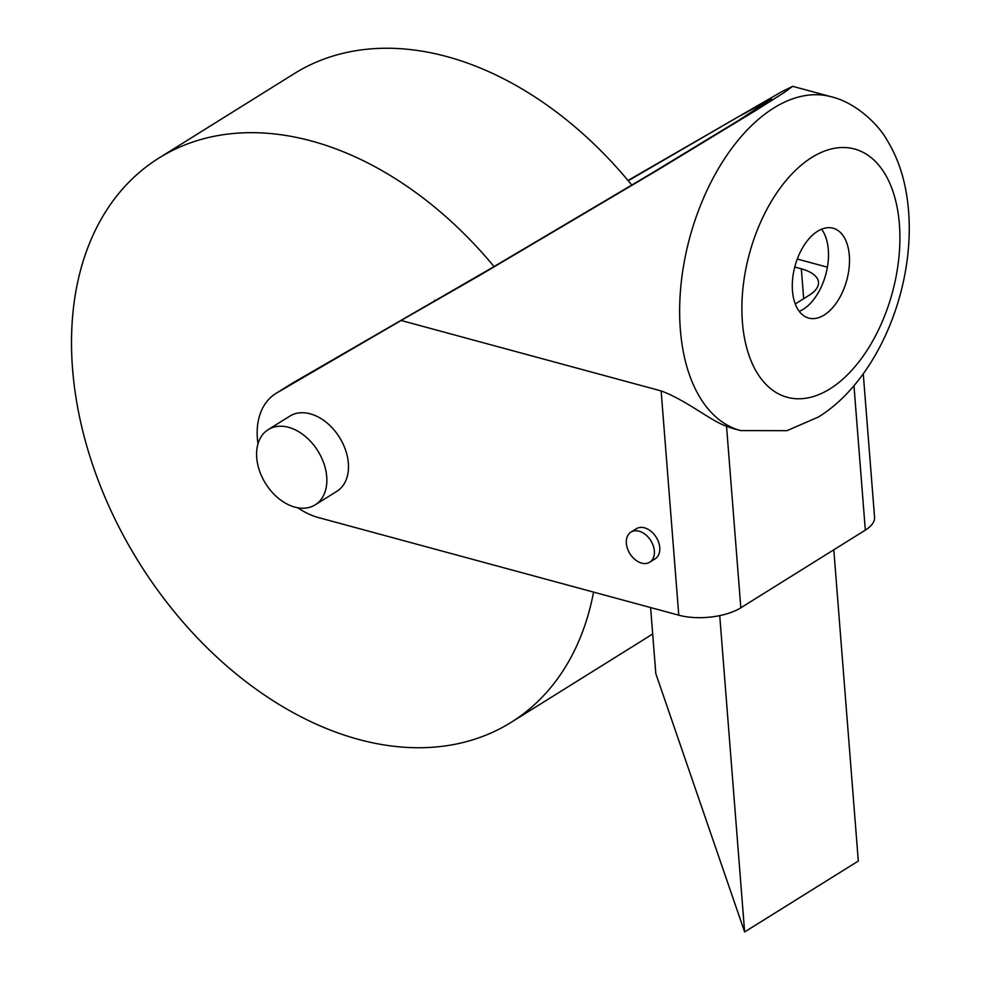 <?xml version="1.0" encoding="UTF-8"?>
<svg xmlns="http://www.w3.org/2000/svg" width="981" height="981" viewBox="0 0 981 981"><rect width="100%" height="100%" fill="white"/><g stroke="black" fill="none" stroke-linecap="round" stroke-linejoin="round"><path stroke-width="1.47" d="M849.313 255.416A46.561 26.818 105.2 0 0 833.065 228.205A46.561 26.818 105.2 0 0 804.187 245.164A46.561 26.818 105.2 0 0 792.476 290.879A46.561 26.818 105.2 0 0 808.712 318.089A46.561 26.818 105.2 0 0 837.59 301.13A46.561 26.818 105.2 0 0 849.313 255.416M799.257 311.382A46.561 26.818 105.2 0 0 828.32 249.726A46.561 26.818 105.2 0 0 821.526 229.223M631.838 185.127A332.596 231.038 -122 0 0 446.796 56.567A332.596 231.038 -122 0 0 294.288 73.6L158.971 158.027A332.596 231.038 -122 0 0 93.453 467.177A332.596 231.038 -122 0 0 358.568 739.416A332.596 231.038 -122 0 0 511.064 722.384A332.596 231.038 -122 0 0 593.566 592.107M494.044 266.562A332.596 231.038 -122 0 0 311.468 140.994A332.596 231.038 -122 0 0 158.971 158.027M315.195 504.847L336.839 491.334A44.341 30.803 -122 0 0 345.582 450.12A44.341 30.803 -122 0 0 310.229 413.823A44.341 30.803 -122 0 0 289.898 416.091L268.242 429.604A44.341 30.803 -122 0 0 259.511 470.819A44.341 30.803 -122 0 0 294.852 507.116A44.341 30.803 -122 0 0 315.195 504.847A44.341 30.803 -122 0 0 323.926 463.621A44.341 30.803 -122 0 0 288.573 427.324A44.341 30.803 -122 0 0 268.242 429.604M649.741 562.211L655.149 558.839A17.744 12.324 -122 0 0 658.643 542.346A17.744 12.324 -122 0 0 644.505 527.827A17.744 12.324 -122 0 0 636.375 528.734L630.967 532.107A17.744 12.324 -122 0 0 627.472 548.6A17.744 12.324 -122 0 0 641.611 563.119A17.744 12.324 -122 0 0 649.741 562.211A17.744 12.324 -122 0 0 653.236 545.718A17.744 12.324 -122 0 0 639.097 531.199A17.744 12.324 -122 0 0 630.967 532.107M257.991 443.853A70.951 49.283 58 0 1 275.808 393.516L292.044 383.387A70.951 49.283 58 0 1 292.939 382.848L490.782 268.463L649.25 174.704L738.301 120.614L771.471 98.946L738.202 116.849L628.22 180.749M627.999 180.479L781.317 91.956L792.722 86.328L784.297 92.472L755.762 110.473L656.534 170.743L479.954 275.22L401.131 320.48L661.133 390.929C685.964 400.003 711.09 421.094 726.541 426.257A172.95 99.621 105.2 0 0 733.665 428.697L740.667 430.598A172.95 99.621 -74.8 0 1 680.348 329.518A172.95 99.621 -74.8 0 1 773.653 108.082A172.95 99.621 -74.8 0 1 831.14 96.739C856.499 102.662 878.927 125.494 886.579 139.351C895.236 153.281 901.367 168.867 904.997 186.132C909.289 206.599 910.343 228.193 908.185 250.903C901.882 318.236 867.412 386.71 818.485 416.986L786.983 430.671L740.667 430.598M794.757 267.053L801.33 268.831A44.341 19.105 175.5 0 1 818.485 282.234A44.341 19.105 175.5 0 1 809.264 295.195L795.248 303.951M863.268 373.81L874.549 517.159A44.341 19.105 175.5 0 1 865.328 530.12L853.961 385.705M726.541 426.257L740.827 607.803L865.328 530.12M740.827 607.803A44.341 19.105 175.5 0 1 678.778 615.197L661.133 390.929M297.881 507.79A70.951 49.283 58 0 0 318.396 517.551L678.778 615.197M434.681 300.26L435.356 300.444M797.283 259.033L827.4 267.188M275.808 393.516A70.951 49.283 58 0 1 276.691 392.976L401.131 320.48M719.735 615.614L744.628 931.95L858.301 861.036L833.801 549.789M650.611 607.57L655.811 673.616L744.628 931.95M511.064 722.384L646.393 637.957A332.596 231.038 -122 0 0 652.684 633.836M830 388.844A128.609 74.078 105.2 0 0 899.381 224.183A128.609 74.078 105.2 0 0 811.79 157.451A128.609 74.078 105.2 0 0 742.409 322.111A128.609 74.078 105.2 0 0 830 388.844M803.684 298.678L801.33 268.831M276.691 392.976L292.939 382.848M792.722 86.328L831.14 96.739"/></g></svg>
